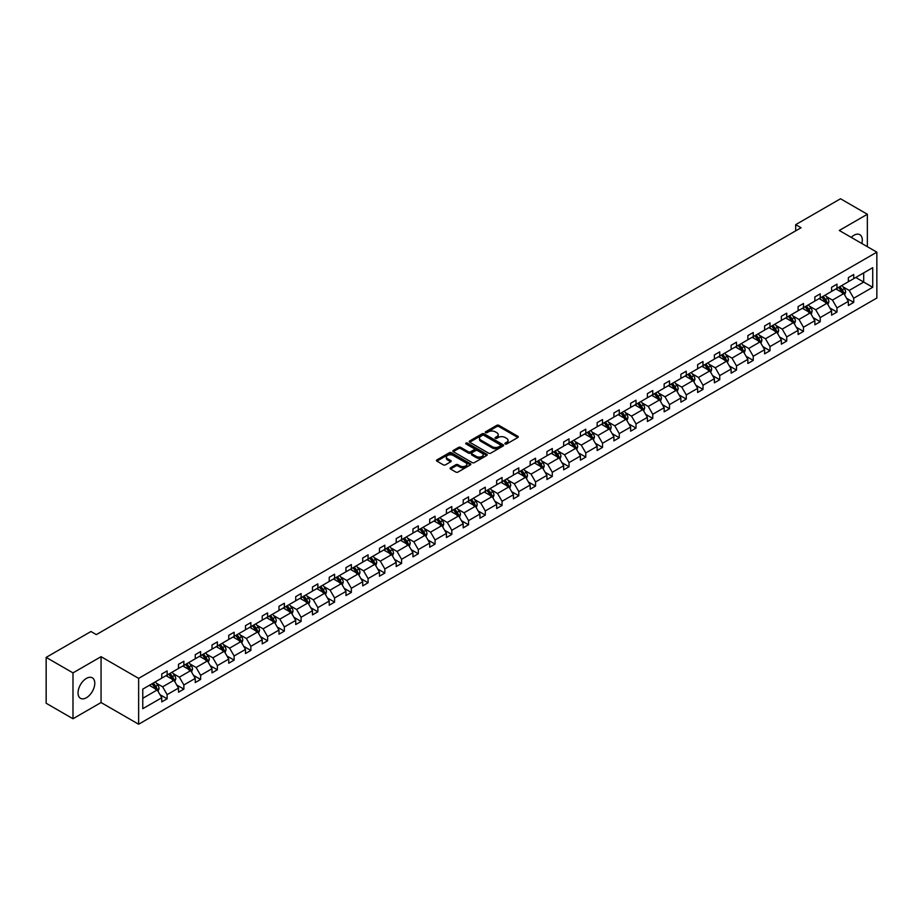 <?xml version="1.0" encoding="UTF-8"?>
<svg xmlns="http://www.w3.org/2000/svg" width="923" height="923" viewBox="0 0 923 923"><rect width="100%" height="100%" fill="white"/><g stroke="black" fill="none" stroke-linecap="round" stroke-linejoin="round"><path stroke-width="1.38" d="M505.193 443.963A1.038 0.6 0 0 0 506.669 443.963L517.861 437.502A1.488 0.865 0 0 0 518.299 436.891A1.488 0.865 0 0 0 517.861 436.279L498.893 425.33A1.488 0.865 0 0 0 496.793 425.33L485.59 431.791A1.038 0.6 0 0 0 487.067 432.645L488.521 431.814A4.765 2.757 0 0 1 495.259 431.814L496.839 432.725A4.765 2.757 0 0 1 498.235 434.675A4.765 2.757 0 0 1 496.839 436.614L495.397 437.456A1.038 0.6 0 0 0 496.874 438.31L498.316 437.467A4.765 2.757 0 0 1 505.066 437.467L506.646 438.379A4.765 2.757 0 0 1 508.042 440.329A4.765 2.757 0 0 1 506.646 442.279L505.193 443.109A1.038 0.6 0 0 0 505.193 443.963L505.193 443.109M86.404 697.742A11.837 6.842 120 0 0 94.146 687.3A11.837 6.842 120 0 0 92.323 677.817A11.837 6.842 120 0 0 86.404 678.405A11.837 6.842 120 0 0 78.674 688.835A11.837 6.842 120 0 0 80.486 698.319A11.837 6.842 120 0 0 86.404 697.742M861.851 243.499A11.837 6.842 120 0 0 859.855 234.684A11.837 6.842 120 0 0 853.937 235.273A11.837 6.842 120 0 0 851.214 237.361M450.539 467.799A1.488 0.865 0 0 0 450.101 468.399A1.488 0.865 0 0 0 450.539 469.011L455.858 472.08A1.488 0.865 0 0 0 457.958 472.08L470.395 464.904A1.488 0.865 0 0 0 470.834 464.292A1.488 0.865 0 0 0 470.395 463.692L451.428 452.743A1.488 0.865 0 0 0 449.316 452.743L436.891 459.919A1.488 0.865 0 0 0 436.452 460.519A1.488 0.865 0 0 0 436.891 461.131L443.317 464.846A1.488 0.865 0 0 0 445.428 464.846L450.747 461.777A1.488 0.865 0 0 0 451.185 461.165A1.488 0.865 0 0 0 450.747 460.554L447.563 458.719A3.98 2.296 0 0 1 446.386 457.093A3.98 2.296 0 0 1 448.855 454.958A3.98 2.296 0 0 1 453.193 455.466L465.677 462.665A3.98 2.296 0 0 1 466.853 464.292A3.98 2.296 0 0 1 464.384 466.427A3.98 2.296 0 0 1 460.046 465.919L457.958 464.719A1.488 0.865 0 0 0 455.858 464.719L450.539 467.799L450.539 469.011L455.858 465.965L455.858 464.719M101.057 656.68L72.986 672.879L46.15 657.395L46.15 703.257L72.986 718.752L101.057 702.541L138.635 724.232L138.635 678.37L101.057 656.68L101.057 702.541M867.355 246.672L867.355 214.263L839.284 230.473L876.85 252.164L138.635 678.37M867.355 214.263L840.518 198.768L795.695 224.647L795.695 230.842M46.15 657.395L90.962 631.517L96.338 634.609L801.06 227.739L795.695 224.647M488.625 453.158A1.488 0.865 0 0 0 490.736 453.158L503.162 445.982A1.488 0.865 0 0 0 503.6 445.382A1.488 0.865 0 0 0 503.162 444.771L484.194 433.822A1.488 0.865 0 0 0 482.094 433.822L469.657 440.998A1.488 0.865 0 0 0 469.219 441.609A1.488 0.865 0 0 0 469.657 442.209L488.625 453.158M466.438 444.194A1.038 0.6 0 0 1 467.5 444.332L486.756 455.454L474.341 462.619A1.488 0.865 0 0 1 472.241 462.619L453.274 451.67L453.274 450.459A1.488 0.865 0 0 0 452.835 451.07A1.488 0.865 0 0 0 453.274 451.67M453.274 450.459L458.593 447.39A1.488 0.865 0 0 1 460.704 447.39L468.399 451.82A1.488 0.865 0 0 0 470.499 451.82L474.03 449.789A1.488 0.865 0 0 0 474.468 449.178A1.488 0.865 0 0 0 474.03 448.566L466.023 443.951A1.038 0.6 0 0 1 467.5 443.098L486.779 454.231A1.488 0.865 0 0 1 487.217 454.831A1.488 0.865 0 0 1 486.779 455.443L486.779 454.231M72.986 672.879L72.986 718.752M142.765 689.123L161.767 678.151L161.767 673.998L167.132 670.906L167.132 675.048L178.508 668.483L178.508 664.329L183.873 661.237L183.873 665.391L195.249 658.814L195.249 654.661L200.626 651.569L200.626 655.722L212.002 649.146L212.002 644.992L217.367 641.9L217.367 646.054L228.742 639.477L228.742 635.324L234.119 632.232L234.119 636.385L245.495 629.809L245.495 625.656L250.86 622.564L250.86 626.717L262.236 620.141L262.236 615.987L267.601 612.895L267.601 617.049L278.988 610.472L278.988 606.319L284.353 603.227L284.353 607.38L295.729 600.804L295.729 596.65L301.094 593.558L301.094 597.712L312.482 591.135L312.482 586.982L317.847 583.89L317.847 588.043L329.223 581.467L329.223 577.313L334.588 574.221L334.588 578.375L345.963 571.799L345.963 567.645L351.34 564.553L351.34 568.706L362.716 562.13L362.716 557.977L368.081 554.885L368.081 559.038L379.457 552.462L379.457 548.308L384.833 545.216L384.833 549.37L396.209 542.793L396.209 538.64L401.574 535.548L401.574 539.701L412.95 533.125L412.95 528.971L418.315 525.879L418.315 530.033L429.703 523.456L429.703 519.303L435.068 516.211L435.068 520.364L446.444 513.788L446.444 509.634L451.809 506.542L451.809 510.696L463.196 504.12L463.196 499.966L468.561 496.874L468.561 501.027L479.937 494.451L479.937 490.298L485.302 487.206L485.302 491.359L496.678 484.783L496.678 480.629L502.054 477.537L502.054 481.691L513.43 475.114L513.43 470.972L518.795 467.869L518.795 472.022L530.171 465.446L530.171 461.304L535.548 458.2L535.548 462.354L546.924 455.777L546.924 451.635L552.289 448.532L552.289 452.685L563.665 446.109L563.665 441.967L569.029 438.863L569.029 443.017L580.417 436.441L580.417 432.299L585.782 429.195L585.782 433.349L597.158 426.772L597.158 422.63L602.523 419.527L602.523 423.68L613.91 417.115L613.91 412.962L619.275 409.858L619.275 414.012L630.651 407.447L630.651 403.293L636.016 400.19L636.016 404.343L647.392 397.778L647.392 393.625L652.769 390.521L652.769 394.675L664.145 388.11L664.145 383.956L669.51 380.853L669.51 385.006L680.886 378.442L680.886 374.288L686.262 371.184L686.262 375.338L697.638 368.773L697.638 364.62L703.003 361.516L703.003 365.67L714.379 359.105L714.379 354.951L719.744 351.848L719.744 356.001L731.131 349.436L731.131 345.283L736.496 342.179L736.496 346.333L747.872 339.768L747.872 335.614L753.237 332.511L753.237 336.664L764.625 330.099L764.625 325.946L769.99 322.842L769.99 326.996L781.366 320.431L781.366 316.277L786.731 313.174L786.731 317.327L798.107 310.763L798.107 306.609L803.483 303.505L803.483 307.659L814.859 301.094L814.859 296.941L820.224 293.837L820.224 297.991L831.6 291.426L831.6 287.272L836.976 284.169L836.976 288.322L848.352 281.757L848.352 277.604L853.717 274.5L853.717 278.654L872.72 267.682L872.72 287.272L853.717 298.244L853.717 302.398L848.352 305.49L848.352 301.336L836.976 307.913L836.976 312.066L831.6 315.158L831.6 311.005L820.224 317.581L820.224 321.735L814.859 324.827L814.859 320.673L803.483 327.25L803.483 331.392L798.107 334.495L798.107 330.342L786.731 336.918L786.731 341.06L781.366 344.164L781.366 340.01L769.99 346.587L769.99 350.728L764.625 353.832L764.625 349.679L753.237 356.255L753.237 360.397L747.872 363.5L747.872 359.347L736.496 365.923L736.496 370.065L731.131 373.169L731.131 369.015L719.744 375.592L719.744 379.734L714.379 382.837L714.379 378.684L703.003 385.249L703.003 389.402L697.638 392.506L697.638 388.352L686.262 394.917L686.262 399.071L680.886 402.174L680.886 398.021L669.51 404.586L669.51 408.739L664.145 411.843L664.145 407.689L652.769 414.254L652.769 418.407L647.392 421.511L647.392 417.358L636.016 423.922L636.016 428.076L630.651 431.179L630.651 427.026L619.275 433.591L619.275 437.744L613.91 440.848L613.91 436.694L602.523 443.259L602.523 447.413L597.158 450.516L597.158 446.363L585.782 452.928L585.782 457.081L580.417 460.185L580.417 456.031L569.029 462.596L569.029 466.75L563.665 469.853L563.665 465.7L552.289 472.264L552.289 476.418L546.924 479.522L546.924 475.368L535.548 481.933L535.548 486.086L530.171 489.19L530.171 485.036L518.795 491.601L518.795 495.755L513.43 498.858L513.43 494.705L502.054 501.27L502.054 505.423L496.678 508.527L496.678 504.373L485.302 510.938L485.302 515.092L479.937 518.195L479.937 514.042L468.561 520.607L468.561 524.76L463.196 527.864L463.196 523.71L451.809 530.275L451.809 534.429L446.444 537.532L446.444 533.379L435.068 539.943L435.068 544.097L429.703 547.201L429.703 543.047L418.315 549.612L418.315 553.765L412.95 556.869L412.95 552.715L401.574 559.28L401.574 563.434L396.209 566.537L396.209 562.384L384.833 568.949L384.833 573.102L379.457 576.206L379.457 572.052L368.081 578.617L368.081 582.771L362.716 585.874L362.716 581.721L351.34 588.286L351.34 592.439L345.963 595.543L345.963 591.389L334.588 597.954L334.588 602.108L329.223 605.211L329.223 601.058L317.847 607.622L317.847 611.776L312.482 614.88L312.482 610.726L301.094 617.291L301.094 621.444L295.729 624.548L295.729 620.394L284.353 626.959L284.353 631.113L278.988 634.216L278.988 630.063L267.601 636.628L267.601 640.781L262.236 643.885L262.236 639.731L250.86 646.296L250.86 650.45L245.495 653.553L245.495 649.4L234.119 655.965L234.119 660.118L228.742 663.222L228.742 659.068L217.367 665.633L217.367 669.786L212.002 672.89L212.002 668.737L200.626 675.301L200.626 679.455L195.249 682.547L195.249 678.405L183.873 684.97L183.873 689.123L178.508 692.215L178.508 688.073L167.132 694.638L167.132 698.792L161.767 701.884L161.767 697.742L142.765 708.702L142.765 689.123M138.635 724.232L876.85 298.025L876.85 252.164M166.059 675.671L173.997 680.263L162.621 686.827L156.402 683.239M162.621 686.827L167.132 694.638M173.997 680.263L178.508 688.073M161.767 677.159L162.621 677.655L167.132 675.048M182.8 666.002L190.749 670.594L179.362 677.159L173.155 673.571M179.362 677.159L183.873 684.97M190.749 670.594L195.249 678.405M178.508 667.491L179.362 667.987L183.873 665.391M199.553 656.334L207.49 660.926L196.114 667.491L189.896 663.902M196.114 667.491L200.626 675.301M207.49 660.926L212.002 668.737M195.249 657.822L196.114 658.318L200.626 655.722M216.294 646.665L224.243 651.257L212.855 657.822L206.648 654.234M212.855 657.822L217.367 665.633M224.243 651.257L228.742 659.068M212.002 648.154L212.855 648.65L217.367 646.054M233.034 636.997L240.984 641.589L229.608 648.154L223.389 644.566M229.608 648.154L234.119 655.965M240.984 641.589L245.495 649.4M228.742 638.485L229.608 638.981L234.119 636.385M249.787 627.328L257.725 631.92L246.349 638.485L240.142 634.897M246.349 638.485L250.86 646.296M257.725 631.92L262.236 639.731M245.495 628.817L246.349 629.313L250.86 626.717M266.528 617.66L274.477 622.252L263.101 628.817L256.882 625.229M263.101 628.817L267.601 636.628M274.477 622.252L278.988 630.063M262.236 619.148L263.101 619.645L267.601 617.049M283.28 607.992L291.218 612.584L279.842 619.148L273.635 615.56M279.842 619.148L284.353 626.959M291.218 612.584L295.729 620.394M278.988 609.48L279.842 609.976L284.353 607.38M300.021 598.323L307.97 602.915L296.595 609.48L290.376 605.892M296.595 609.48L301.094 617.291M307.97 602.915L312.482 610.726M295.729 599.812L296.595 600.308L301.094 597.712M316.774 588.655L324.711 593.247L313.335 599.812L307.117 596.223M313.335 599.812L317.847 607.622M324.711 593.247L329.223 601.058M312.482 590.143L313.335 590.639L317.847 588.043M333.515 578.986L341.464 583.578L330.076 590.143L323.869 586.555M330.076 590.143L334.588 597.954M341.464 583.578L345.963 591.389M329.223 580.475L330.076 580.971L334.588 578.375M350.267 569.318L358.205 573.91L346.829 580.475L340.61 576.887M346.829 580.475L351.34 588.286M358.205 573.91L362.716 581.721M345.963 570.806L346.829 571.302L351.34 568.706M367.008 559.65L374.957 564.241L363.57 570.806L357.363 567.218M363.57 570.806L368.081 578.617M374.957 564.241L379.457 572.052M362.716 561.138L363.57 561.634L368.081 559.038M383.749 549.981L391.698 554.573L380.322 561.138L374.103 557.55M380.322 561.138L384.833 568.949M391.698 554.573L396.209 562.384M379.457 551.469L380.322 551.966L384.833 549.37M400.501 540.313L408.439 544.905L397.063 551.469L390.856 547.881M397.063 551.469L401.574 559.28M408.439 544.905L412.95 552.715M396.209 541.801L397.063 542.297L401.574 539.701M417.242 530.644L425.191 535.236L413.816 541.801L407.597 538.213M413.816 541.801L418.315 549.612M425.191 535.236L429.703 543.047M412.95 532.133L413.816 532.629L418.315 530.033M433.995 520.976L441.932 525.568L430.556 532.133L424.349 528.544M430.556 532.133L435.068 539.943M441.932 525.568L446.444 533.379M429.703 522.464L430.556 522.96L435.068 520.364M450.736 511.307L458.685 515.899L447.309 522.464L441.09 518.876M447.309 522.464L451.809 530.275M458.685 515.899L463.196 523.71M446.444 512.796L447.309 513.292L451.809 510.696M467.488 501.651L475.426 506.231L464.05 512.796L457.831 509.219M464.05 512.796L468.561 520.607M475.426 506.231L479.937 514.042M463.196 503.127L464.05 503.623L468.561 501.027M484.229 491.982L492.178 496.562L480.791 503.127L474.584 499.551M480.791 503.127L485.302 510.938M492.178 496.562L496.678 504.373M479.937 493.459L480.791 493.955L485.302 491.359M500.981 482.314L508.919 486.894L497.543 493.459L491.324 489.882M497.543 493.459L502.054 501.27M508.919 486.894L513.43 494.705M496.678 483.79L497.543 484.287L502.054 481.691M517.722 472.645L525.672 477.226L514.284 483.79L508.077 480.214M514.284 483.79L518.795 491.601M525.672 477.226L530.171 485.036M513.43 474.122L514.284 474.618L518.795 472.022M534.463 462.977L542.412 467.557L531.037 474.122L524.818 470.545M531.037 474.122L535.548 481.933M542.412 467.557L546.924 475.368M530.171 464.454L531.037 464.95L535.548 462.354M551.216 453.308L559.153 457.889L547.777 464.465L541.57 460.877M547.777 464.465L552.289 472.264M559.153 457.889L563.665 465.7M546.924 454.797L547.777 455.281L552.289 452.685M567.957 443.64L575.906 448.22L564.53 454.797L558.311 451.209M564.53 454.797L569.029 462.596M575.906 448.22L580.417 456.031M563.665 445.128L564.53 445.613L569.029 443.017M584.709 433.972L592.647 438.552L581.271 445.128L575.064 441.54M581.271 445.128L585.782 452.928M592.647 438.552L597.158 446.363M580.417 435.46L581.271 435.956L585.782 433.349M601.45 424.303L609.399 428.883L598.023 435.46L591.805 431.872M598.023 435.46L602.523 443.259M609.399 428.883L613.91 436.694M597.158 425.791L598.023 426.288L602.523 423.68M618.202 414.635L626.14 419.215L614.764 425.791L608.545 422.203M614.764 425.791L619.275 433.591M626.14 419.215L630.651 427.026M613.91 416.123L614.764 416.619L619.275 414.012M634.943 404.966L642.893 409.547L631.505 416.123L625.298 412.535M631.505 416.123L636.016 423.922M642.893 409.547L647.392 417.358M630.651 406.455L631.505 406.951L636.016 404.343M651.696 395.298L659.633 399.878L648.258 406.455L642.039 402.866M648.258 406.455L652.769 414.254M659.633 399.878L664.145 407.689M647.392 396.786L648.258 397.282L652.769 394.675M668.437 385.629L676.386 390.21L664.998 396.786L658.791 393.198M664.998 396.786L669.51 404.586M676.386 390.21L680.886 398.021M664.145 387.118L664.998 387.614L669.51 385.006M685.178 375.961L693.127 380.541L681.751 387.118L675.532 383.53M681.751 387.118L686.262 394.917M693.127 380.541L697.638 388.352M680.886 377.449L681.751 377.945L686.262 375.338M701.93 366.293L709.868 370.873L698.492 377.449L692.285 373.861M698.492 377.449L703.003 385.249M709.868 370.873L714.379 378.684M697.638 367.781L698.492 368.277L703.003 365.67M718.671 356.624L726.62 361.205L715.244 367.781L709.026 364.193M715.244 367.781L719.744 375.592M726.62 361.205L731.131 369.015M714.379 358.112L715.244 358.609L719.744 356.001M735.423 346.956L743.361 351.536L731.985 358.112L725.778 354.524M731.985 358.112L736.496 365.923M743.361 351.536L747.872 359.347M731.131 348.444L731.985 348.94L736.496 346.333M752.164 337.287L760.114 341.868L748.738 348.444L742.519 344.856M748.738 348.444L753.237 356.255M760.114 341.868L764.625 349.679M747.872 338.776L748.738 339.272L753.237 336.664M768.917 327.619L776.854 332.199L765.479 338.776L759.26 335.187M765.479 338.776L769.99 346.587M776.854 332.199L781.366 340.01M764.625 329.107L765.479 329.603L769.99 326.996M785.658 317.95L793.607 322.531L782.219 329.107L776.012 325.519M782.219 329.107L786.731 336.918M793.607 322.531L798.107 330.342M781.366 319.439L782.219 319.935L786.731 317.327M802.41 308.282L810.348 312.862L798.972 319.439L792.753 315.851M798.972 319.439L803.483 327.25M810.348 312.862L814.859 320.673M798.107 309.77L798.972 310.266L803.483 307.659M819.151 298.614L827.1 303.194L815.713 309.77L809.506 306.182M815.713 309.77L820.224 317.581M827.1 303.194L831.6 311.005M814.859 300.102L815.713 300.598L820.224 297.991M835.892 288.945L843.841 293.526L832.465 300.102L826.247 296.514M832.465 300.102L836.976 307.913M843.841 293.526L848.352 301.336M831.6 290.433L832.465 290.93L836.976 288.322M855.759 277.477L863.697 282.069L849.206 290.433L842.999 286.845M849.206 290.433L853.717 298.244M872.72 287.272L863.697 282.069L863.697 272.896L872.72 267.682M848.352 280.765L849.206 281.261L853.717 278.654M142.765 698.296L157.256 689.931L149.307 685.339M157.256 689.931L161.767 697.742M846.576 298.267L853.717 302.398M829.835 307.936L836.976 312.066M813.082 317.604L820.224 321.735M796.341 327.273L803.483 331.392M779.589 336.941L786.731 341.06M762.848 346.61L769.99 350.728M746.107 356.278L753.237 360.397M729.355 365.946L736.496 370.065M712.614 375.615L719.744 379.734M695.861 385.283L703.003 389.402M679.12 394.952L686.262 399.071M662.368 404.62L669.51 408.739M645.627 414.289L652.769 418.407M628.875 423.957L636.016 428.076M612.134 433.625L619.275 437.744M595.393 443.294L602.523 447.413M578.64 452.962L585.782 457.081M561.899 462.631L569.029 466.75M545.147 472.299L552.289 476.418M528.406 481.968L535.548 486.086M511.654 491.636L518.795 495.755M494.913 501.304L502.054 505.423M478.16 510.973L485.302 515.092M461.419 520.641L468.561 524.76M444.678 530.31L451.809 534.429M427.926 539.978L435.068 544.097M411.185 549.646L418.315 553.765M394.433 559.315L401.574 563.434M377.692 568.983L384.833 573.102M360.939 578.652L368.081 582.771M344.198 588.32L351.34 592.439M327.446 597.989L334.588 602.108M310.705 607.657L317.847 611.776M293.964 617.325L301.094 621.444M277.212 626.994L284.353 631.113M260.471 636.662L267.601 640.781M243.718 646.331L250.86 650.45M226.977 655.999L234.119 660.118M210.225 665.668L217.367 669.786M193.484 675.336L200.626 679.455M176.731 685.004L183.873 689.123M159.991 694.673L167.132 698.792M505.608 444.113L506.646 443.513A4.765 2.757 0 0 0 508.042 441.563L508.042 440.329M498.235 434.675L498.235 435.91A4.765 2.757 0 0 1 496.839 437.86L495.813 438.448M517.861 436.279L517.861 437.502L498.893 426.576A1.488 0.865 0 0 0 496.793 426.576L486.017 432.795M503.162 444.771L503.162 445.982L484.194 435.056A1.488 0.865 0 0 0 482.094 435.056L469.68 442.221M500.531 445.797A1.038 0.6 0 0 0 500.531 444.955L483.883 435.344A1.038 0.6 0 0 0 482.406 435.344L480.883 436.221A4.765 2.757 0 0 0 479.487 438.171A4.765 2.757 0 0 0 480.883 440.121L492.259 446.686A4.765 2.757 0 0 0 499.008 446.686L500.531 445.797L500.531 447.044A1.038 0.6 0 0 0 500.831 446.617L500.831 445.382M479.487 438.171L479.487 439.406A4.765 2.757 0 0 0 480.883 441.356L480.883 440.121M500.531 447.044L499.008 447.92A4.765 2.757 0 0 1 492.259 447.92L480.883 441.356M453.297 451.682L458.593 448.624L458.593 447.39M474.468 449.178L474.468 450.424A1.488 0.865 0 0 1 474.03 451.024L470.499 453.066A1.488 0.865 0 0 1 468.399 453.066L460.704 448.624A1.488 0.865 0 0 0 458.593 448.624M476.372 456.435A3.98 2.296 0 0 0 480.721 456.931A3.98 2.296 0 0 0 483.179 454.808A3.98 2.296 0 0 0 482.014 453.181L477.618 450.643A1.488 0.865 0 0 0 475.507 450.643L471.976 452.674A1.488 0.865 0 0 0 471.538 453.285A1.488 0.865 0 0 0 471.976 453.897L476.372 456.435L476.372 457.67A3.98 2.296 0 0 0 480.721 458.177A3.98 2.296 0 0 0 483.179 456.043L483.179 454.808M471.538 453.285L471.538 454.52A1.488 0.865 0 0 0 471.976 455.131L471.976 453.897M476.372 457.67L471.976 455.131M466.853 464.292L466.853 465.538A3.98 2.296 0 0 1 464.384 467.661A3.98 2.296 0 0 1 460.046 467.165L457.958 465.965A1.488 0.865 0 0 0 455.858 465.965M446.386 457.093L446.386 458.327A3.98 2.296 0 0 0 447.563 459.954L447.563 458.719M450.724 461.788L447.563 459.954M470.395 463.692L470.395 464.904L451.428 453.978A1.488 0.865 0 0 0 449.316 453.978L436.914 461.142M844.66 294.945L845.641 292.095A4.027 2.319 -120 0 0 844.36 288.668L841.949 285.449M837.623 289.937L836.584 288.553M842.18 293.006L843.472 292.268A4.027 2.319 -120 0 0 842.318 289.845L839.907 286.626M838.903 287.203L841.557 290.745A2.054 1.188 60 0 1 841.926 291.368L843.472 292.268M838.626 287.376L841.038 290.583A4.027 2.319 60 0 1 842.03 292.487M827.908 304.613L828.9 301.763A4.027 2.319 -120 0 0 827.619 298.337L825.208 295.118M820.882 299.606L819.832 298.221M825.439 302.675L826.731 301.936A4.027 2.319 -120 0 0 825.577 299.514L823.166 296.295M822.162 296.871L824.804 300.413A2.054 1.188 60 0 1 825.185 301.036L826.731 301.936M821.874 297.033L824.285 300.252A4.027 2.319 60 0 1 825.289 302.156M811.167 314.281L812.148 311.432A4.027 2.319 -120 0 0 810.867 308.005L808.456 304.786M804.141 309.274L803.091 307.89M808.686 312.343L809.979 311.605A4.027 2.319 -120 0 0 808.825 309.182L806.414 305.963M805.41 306.54L808.063 310.082A2.054 1.188 60 0 1 808.433 310.705L809.979 311.605M805.133 306.701L807.544 309.92A4.027 2.319 60 0 1 808.548 311.824M794.415 323.95L795.407 321.1A4.027 2.319 -120 0 0 794.126 317.674L791.715 314.455M787.388 318.943L786.35 317.558M791.946 322.012L793.238 321.273A4.027 2.319 -120 0 0 792.084 318.85L789.673 315.631M788.669 316.208L791.323 319.75A2.054 1.188 60 0 1 791.692 320.373L793.238 321.273M788.38 316.37L790.792 319.589A4.027 2.319 60 0 1 791.796 321.492M777.674 333.618L778.654 330.769A4.027 2.319 -120 0 0 777.374 327.342L774.962 324.123M770.647 328.611L769.597 327.215M775.205 331.68L776.485 330.942A4.027 2.319 -120 0 0 775.332 328.519L772.932 325.3M771.916 325.877L774.57 329.419A2.054 1.188 60 0 1 774.939 330.042L776.485 330.942M771.64 326.038L774.051 329.257A4.027 2.319 60 0 1 775.055 331.161M760.921 343.287L761.913 340.437A4.027 2.319 -120 0 0 760.633 337.01L758.221 333.791M753.895 338.279L752.856 336.883M758.452 341.348L759.744 340.61A4.027 2.319 -120 0 0 758.591 338.187L756.179 334.968M755.176 335.545L757.829 339.087A2.054 1.188 60 0 1 758.198 339.71L759.744 340.61M754.887 335.707L757.298 338.926A4.027 2.319 60 0 1 758.302 340.829M744.18 352.955L745.173 350.105A4.027 2.319 -120 0 0 743.88 346.679L741.469 343.46M737.154 347.948L736.104 346.552M741.711 351.017L742.992 350.279A4.027 2.319 -120 0 0 741.85 347.856L739.438 344.637M738.423 345.214L741.077 348.756A2.054 1.188 60 0 1 741.446 349.379L742.992 350.279M738.146 345.375L740.558 348.594A4.027 2.319 60 0 1 741.561 350.498M727.439 362.624L728.42 359.774A4.027 2.319 -120 0 0 727.139 356.347L724.728 353.128M720.402 357.616L719.363 356.22M724.959 360.685L726.251 359.935A4.027 2.319 -120 0 0 725.097 357.524L722.686 354.305M721.682 354.882L724.336 358.424A2.054 1.188 60 0 1 724.705 359.047L726.251 359.935M721.405 355.043L723.805 358.262A4.027 2.319 60 0 1 724.809 360.166M710.687 372.292L711.679 369.442A4.027 2.319 -120 0 0 710.387 366.016L707.987 362.797M703.661 367.285L702.611 365.889M708.218 370.354L709.499 369.604A4.027 2.319 -120 0 0 708.356 367.192L705.945 363.974M704.93 364.55L707.583 368.092A2.054 1.188 60 0 1 707.964 368.715L709.499 369.604M704.653 364.712L707.064 367.931A4.027 2.319 60 0 1 708.068 369.835M693.946 381.96L694.927 379.111A4.027 2.319 -120 0 0 693.646 375.684L691.235 372.465M686.908 376.953L685.87 375.557M691.465 380.022L692.758 379.272A4.027 2.319 -120 0 0 691.604 376.861L689.193 373.642M688.189 374.219L690.842 377.761A2.054 1.188 60 0 1 691.212 378.384L692.758 379.272M687.912 374.38L690.323 377.599A4.027 2.319 60 0 1 691.315 379.503M677.194 391.629L678.186 388.779A4.027 2.319 -120 0 0 676.905 385.353L674.494 382.134M670.167 386.622L669.117 385.226M674.725 389.691L676.017 388.941A4.027 2.319 -120 0 0 674.863 386.529L672.452 383.31M671.448 383.887L674.09 387.429A2.054 1.188 60 0 1 674.471 388.052L676.017 388.941M671.159 384.049L673.571 387.268A4.027 2.319 60 0 1 674.575 389.171M660.453 401.297L661.433 398.448A4.027 2.319 -120 0 0 660.153 395.021L657.741 391.802M653.426 396.29L652.376 394.894M657.972 399.359L659.264 398.609A4.027 2.319 -120 0 0 658.111 396.198L655.699 392.979M654.695 393.556L657.349 397.098A2.054 1.188 60 0 1 657.718 397.721L659.264 398.609M654.419 393.717L656.83 396.936A4.027 2.319 60 0 1 657.834 398.84M643.7 410.966L644.692 408.116A4.027 2.319 -120 0 0 643.412 404.689L641 401.47M636.674 405.958L635.635 404.562M641.231 409.027L642.523 408.278A4.027 2.319 -120 0 0 641.37 405.866L638.958 402.647M637.955 403.224L640.608 406.766A2.054 1.188 60 0 1 640.977 407.389L642.523 408.278M637.666 403.386L640.077 406.605A4.027 2.319 60 0 1 641.081 408.508M626.959 420.634L627.94 417.784A4.027 2.319 -120 0 0 626.659 414.358L624.248 411.139M619.933 415.627L618.883 414.231M624.49 418.696L625.771 417.946A4.027 2.319 -120 0 0 624.617 415.535L622.217 412.316M621.202 412.893L623.856 416.435A2.054 1.188 60 0 1 624.225 417.058L625.771 417.946M620.925 413.054L623.337 416.273A4.027 2.319 60 0 1 624.34 418.177M610.207 430.303L611.199 427.453A4.027 2.319 -120 0 0 609.918 424.026L607.507 420.807M603.18 425.295L602.142 423.899M607.738 428.364L609.03 427.614A4.027 2.319 -120 0 0 607.876 425.203L605.465 421.984M604.461 422.561L607.115 426.103A2.054 1.188 60 0 1 607.484 426.726L609.03 427.614M604.173 422.722L606.584 425.941A4.027 2.319 60 0 1 607.588 427.845M593.466 439.971L594.458 437.11A4.027 2.319 -120 0 0 593.166 433.695L590.755 430.476M586.44 434.964L585.39 433.568M590.997 438.033L592.278 437.283A4.027 2.319 -120 0 0 591.135 434.871L588.724 431.652M587.709 432.229L590.362 435.771A2.054 1.188 60 0 1 590.732 436.394L592.278 437.283M587.432 432.391L589.843 435.61A4.027 2.319 60 0 1 590.847 437.514M576.725 449.639L577.706 446.778A4.027 2.319 -120 0 0 576.425 443.363L574.014 440.144M569.687 444.632L568.649 443.236M574.244 447.701L575.537 446.951A4.027 2.319 -120 0 0 574.383 444.54L571.972 441.321M570.968 441.898L573.621 445.44A2.054 1.188 60 0 1 573.991 446.063L575.537 446.951M570.691 442.059L573.091 445.278A4.027 2.319 60 0 1 574.094 447.182M559.973 459.308L560.965 456.447A4.027 2.319 -120 0 0 559.673 453.031L557.273 449.813M552.946 454.301L551.896 452.905M557.504 457.37L558.784 456.62A4.027 2.319 -120 0 0 557.642 454.208L555.231 450.989M554.215 451.566L556.869 455.108A2.054 1.188 60 0 1 557.25 455.731L558.784 456.62M553.938 451.728L556.35 454.947A4.027 2.319 60 0 1 557.354 456.85M543.232 468.976L544.212 466.115A4.027 2.319 -120 0 0 542.932 462.7L540.52 459.481M536.194 463.969L535.155 462.573M540.751 467.038L542.043 466.288A4.027 2.319 -120 0 0 540.89 463.877L538.478 460.658M537.474 461.235L540.128 464.777A2.054 1.188 60 0 1 540.497 465.4L542.043 466.288M537.198 461.396L539.609 464.615A4.027 2.319 60 0 1 540.601 466.519M526.479 478.645L527.471 475.783A4.027 2.319 -120 0 0 526.191 472.368L523.779 469.149M519.453 473.637L518.403 472.241M524.01 476.706L525.302 475.956A4.027 2.319 -120 0 0 524.149 473.545L521.737 470.326M520.734 470.903L523.376 474.445A2.054 1.188 60 0 1 523.756 475.068L525.302 475.956M520.445 471.065L522.856 474.284A4.027 2.319 60 0 1 523.86 476.187M509.738 488.313L510.719 485.452A4.027 2.319 -120 0 0 509.438 482.025L507.027 478.818M502.712 483.306L501.662 481.91M507.258 486.375L508.55 485.625A4.027 2.319 -120 0 0 507.396 483.214L504.985 479.995M503.981 480.571L506.635 484.114A2.054 1.188 60 0 1 507.004 484.737L508.55 485.625M503.704 480.733L506.116 483.952A4.027 2.319 60 0 1 507.119 485.856M492.986 497.982L493.978 495.12A4.027 2.319 -120 0 0 492.697 491.694L490.286 488.486M485.959 492.974L484.921 491.578M490.517 496.043L491.809 495.293A4.027 2.319 -120 0 0 490.655 492.882L488.244 489.663M487.24 490.24L489.894 493.782A2.054 1.188 60 0 1 490.263 494.405L491.809 495.293M486.952 490.401L489.363 493.62A4.027 2.319 60 0 1 490.367 495.524M476.245 507.65L477.226 504.789A4.027 2.319 -120 0 0 475.945 501.362L473.534 498.155M469.219 502.643L468.169 501.247M473.776 505.712L475.057 504.962A4.027 2.319 -120 0 0 473.903 502.55L471.503 499.331M470.488 499.908L473.141 503.45A2.054 1.188 60 0 1 473.511 504.073L475.057 504.962M470.211 500.07L472.622 503.289A4.027 2.319 60 0 1 473.626 505.193M459.492 517.307L460.485 514.457A4.027 2.319 -120 0 0 459.204 511.03L456.793 507.823M452.466 512.311L451.428 510.915M457.023 515.38L458.316 514.63A4.027 2.319 -120 0 0 457.162 512.219L454.751 509M453.747 509.577L456.4 513.119A2.054 1.188 60 0 1 456.77 513.742L458.316 514.63M453.458 509.738L455.87 512.957A4.027 2.319 60 0 1 456.873 514.861M442.752 526.975L443.744 524.126A4.027 2.319 -120 0 0 442.452 520.699L440.04 517.491M435.725 521.98L434.675 520.584M440.283 525.049L441.563 524.299A4.027 2.319 -120 0 0 440.421 521.876L438.01 518.668M436.994 519.245L439.648 522.787A2.054 1.188 60 0 1 440.017 523.41L441.563 524.299M436.717 519.407L439.129 522.626A4.027 2.319 60 0 1 440.133 524.529M426.011 536.644L426.991 533.794A4.027 2.319 -120 0 0 425.711 530.367L423.299 527.16M418.973 531.648L417.934 530.252M423.53 534.717L424.822 533.967A4.027 2.319 -120 0 0 423.669 531.544L421.257 528.337M420.253 528.914L422.907 532.456A2.054 1.188 60 0 1 423.276 533.079L424.822 533.967M419.977 529.075L422.376 532.294A4.027 2.319 60 0 1 423.38 534.198M409.258 546.312L410.25 543.462A4.027 2.319 -120 0 0 408.958 540.036L406.558 536.828M402.232 541.316L401.182 539.92M406.789 544.385L408.07 543.635A4.027 2.319 -120 0 0 406.928 541.213L404.516 538.005M403.501 538.582L406.155 542.124A2.054 1.188 60 0 1 406.535 542.747L408.07 543.635M403.224 538.744L405.635 541.963A4.027 2.319 60 0 1 406.639 543.866M392.517 555.981L393.498 553.131A4.027 2.319 -120 0 0 392.217 549.704L389.806 546.497M385.479 550.985L384.441 549.589M390.037 554.054L391.329 553.304A4.027 2.319 -120 0 0 390.175 550.881L387.764 547.674M386.76 548.25L389.414 551.792A2.054 1.188 60 0 1 389.783 552.416L391.329 553.304M386.483 548.412L388.895 551.631A4.027 2.319 60 0 1 389.887 553.535M375.765 565.649L376.757 562.799A4.027 2.319 -120 0 0 375.476 559.373L373.065 556.165M368.739 560.653L367.689 559.257M373.296 563.722L374.588 562.972A4.027 2.319 -120 0 0 373.434 560.549L371.023 557.342M370.019 557.919L372.661 561.461A2.054 1.188 60 0 1 373.042 562.084L374.588 562.972M369.731 558.08L372.142 561.299A4.027 2.319 60 0 1 373.146 563.203M359.024 575.317L360.005 572.468A4.027 2.319 -120 0 0 358.724 569.041L356.313 565.834M351.998 570.322L350.948 568.926M356.543 573.391L357.836 572.641A4.027 2.319 -120 0 0 356.682 570.218L354.27 567.01M353.267 567.587L355.92 571.129A2.054 1.188 60 0 1 356.29 571.752L357.836 572.641M352.99 567.749L355.401 570.968A4.027 2.319 60 0 1 356.405 572.871M342.271 584.986L343.264 582.136A4.027 2.319 -120 0 0 341.983 578.709L339.572 575.49M335.245 579.99L334.207 578.594M339.802 583.059L341.095 582.309A4.027 2.319 -120 0 0 339.941 579.886L337.53 576.679M336.526 577.256L339.179 580.798A2.054 1.188 60 0 1 339.549 581.421L341.095 582.309M336.237 577.417L338.649 580.636A4.027 2.319 60 0 1 339.652 582.54M325.531 594.654L326.511 591.805A4.027 2.319 -120 0 0 325.231 588.378L322.819 585.159M318.504 589.659L317.454 588.263M323.062 592.728L324.342 591.978A4.027 2.319 -120 0 0 323.188 589.555L320.789 586.347M319.773 586.924L322.427 590.466A2.054 1.188 60 0 1 322.796 591.089L324.342 591.978M319.496 587.086L321.908 590.305A4.027 2.319 60 0 1 322.912 592.197M308.778 604.323L309.77 601.473A4.027 2.319 -120 0 0 308.49 598.046L306.078 594.827M301.752 599.327L300.713 597.931M306.309 602.396L307.601 601.646A4.027 2.319 -120 0 0 306.448 599.223L304.036 596.016M303.032 596.593L305.686 600.135A2.054 1.188 60 0 1 306.055 600.758L307.601 601.646M302.744 596.754L305.155 599.973A4.027 2.319 60 0 1 306.159 601.865M292.037 613.991L293.029 611.141A4.027 2.319 -120 0 0 291.737 607.715L289.326 604.496M285.011 608.995L283.961 607.599M289.568 612.064L290.849 611.314A4.027 2.319 -120 0 0 289.707 608.892L287.295 605.673M286.28 606.261L288.934 609.803A2.054 1.188 60 0 1 289.303 610.426L290.849 611.314M286.003 606.423L288.414 609.641A4.027 2.319 60 0 1 289.418 611.534M275.296 623.66L276.277 620.81A4.027 2.319 -120 0 0 274.996 617.383L272.585 614.164M268.258 618.664L267.22 617.268M272.816 621.733L274.108 620.983A4.027 2.319 -120 0 0 272.954 618.56L270.543 615.341M269.539 615.929L272.193 619.471A2.054 1.188 60 0 1 272.562 620.094L274.108 620.983M269.262 616.091L271.662 619.31A4.027 2.319 60 0 1 272.666 621.202M258.544 633.328L259.536 630.478A4.027 2.319 -120 0 0 258.244 627.052L255.844 623.833M251.518 628.332L250.468 626.936M256.075 631.39L257.355 630.651A4.027 2.319 -120 0 0 256.213 628.228L253.802 625.009M252.787 625.598L255.44 629.14A2.054 1.188 60 0 1 255.821 629.763L257.355 630.651M252.51 625.759L254.921 628.978A4.027 2.319 60 0 1 255.925 630.87M241.803 642.996L242.784 640.147A4.027 2.319 -120 0 0 241.503 636.72L239.092 633.501M234.765 638.001L233.727 636.605M239.322 641.058L240.615 640.32A4.027 2.319 -120 0 0 239.461 637.897L237.049 634.678M236.046 635.266L238.699 638.808A2.054 1.188 60 0 1 239.069 639.431L240.615 640.32M235.769 635.428L238.18 638.647A4.027 2.319 60 0 1 239.172 640.539M225.05 652.665L226.043 649.815A4.027 2.319 -120 0 0 224.762 646.388L222.351 643.169M218.024 647.669L216.974 646.273M222.581 650.727L223.874 649.988A4.027 2.319 -120 0 0 222.72 647.565L220.309 644.346M219.305 644.935L221.947 648.477A2.054 1.188 60 0 1 222.328 649.1L223.874 649.988M219.016 645.096L221.428 648.315A4.027 2.319 60 0 1 222.431 650.207M208.31 662.333L209.29 659.484A4.027 2.319 -120 0 0 208.01 656.057L205.598 652.838M201.283 657.338L200.233 655.941M205.829 660.395L207.121 659.657A4.027 2.319 -120 0 0 205.967 657.234L203.556 654.015M202.552 654.603L205.206 658.145A2.054 1.188 60 0 1 205.575 658.768L207.121 659.657M202.275 654.765L204.687 657.984A4.027 2.319 60 0 1 205.691 659.876M191.557 672.002L192.549 669.152A4.027 2.319 -120 0 0 191.269 665.725L188.857 662.506M184.531 667.006L183.492 665.61M189.088 670.063L190.38 669.325A4.027 2.319 -120 0 0 189.227 666.902L186.815 663.683M185.811 664.272L188.465 667.814A2.054 1.188 60 0 1 188.834 668.437L190.38 669.325M185.523 664.433L187.934 667.652A4.027 2.319 60 0 1 188.938 669.544M174.816 681.67L175.797 678.82A4.027 2.319 -120 0 0 174.516 675.394L172.105 672.175M167.79 676.674L166.74 675.278M172.347 679.732L173.628 678.993A4.027 2.319 -120 0 0 172.474 676.571L170.074 673.352M169.059 673.94L171.713 677.482A2.054 1.188 60 0 1 172.082 678.105L173.628 678.993M168.782 674.102L171.193 677.32A4.027 2.319 60 0 1 172.197 679.213M158.064 691.339L159.056 688.489A4.027 2.319 -120 0 0 157.775 685.062L155.364 681.843M151.037 686.343L149.999 684.947M155.595 689.4L156.887 688.662A4.027 2.319 -120 0 0 155.733 686.239L153.322 683.02M152.318 683.608L154.972 687.15A2.054 1.188 60 0 1 155.341 687.773L156.887 688.662M152.03 683.77L154.441 686.989A4.027 2.319 60 0 1 155.445 688.881M506.646 443.513L506.646 442.279M495.397 438.31L495.397 437.456M496.839 437.86L496.839 436.614M485.59 432.645L485.59 431.791M496.793 426.576L496.793 425.33M498.893 426.576L498.893 425.33M469.657 442.209L469.657 440.998M482.094 435.056L482.094 433.822M484.194 435.056L484.194 433.822M492.259 447.92L492.259 446.686M499.008 447.92L499.008 446.686M460.704 448.624L460.704 447.39M468.399 453.066L468.399 451.82M470.499 453.066L470.499 451.82M474.03 451.024L474.03 449.789M467.5 444.332L467.5 443.098M457.958 465.965L457.958 464.719M460.046 467.165L460.046 465.919M450.747 461.777L450.747 460.554M436.891 461.131L436.891 459.919M449.316 453.978L449.316 452.743M451.428 453.978L451.428 452.743M843.553 293.364L845.618 292.164M842.318 289.845L844.36 288.668M839.884 291.253L841.038 290.583M826.8 303.032L828.877 301.833M825.577 299.514L827.619 298.337M823.143 300.921L824.285 300.252M810.059 312.701L812.125 311.501M808.825 309.182L810.867 308.005M806.402 310.589L807.544 309.92M793.319 322.369L795.384 321.169M792.084 318.85L794.126 317.674M789.65 320.258L790.792 319.589M776.566 332.038L778.631 330.838M775.332 328.519L777.374 327.342M772.909 329.926L774.051 329.257M759.825 341.706L761.89 340.506M758.591 338.187L760.633 337.01M756.156 339.595L757.298 338.926M743.073 351.375L745.138 350.175M741.85 347.856L743.88 346.679M739.415 349.252L740.558 348.594M726.332 361.043L728.397 359.843M725.097 357.524L727.139 356.347M722.663 358.92L723.805 358.262M709.579 370.711L711.645 369.512M708.356 367.192L710.387 366.016M705.922 368.589L707.064 367.931M692.838 380.38L694.904 379.18M691.604 376.861L693.646 375.684M689.169 378.257L690.323 377.599M676.086 390.048L678.163 388.848M674.863 386.529L676.905 385.353M672.429 387.925L673.571 387.268M659.345 399.717L661.41 398.517M658.111 396.198L660.153 395.021M655.688 397.594L656.83 396.936M642.604 409.385L644.669 408.185M641.37 405.866L643.412 404.689M638.935 407.262L640.077 406.605M625.852 419.054L627.917 417.854M624.617 415.535L626.659 414.358M622.194 416.931L623.337 416.273M609.111 428.722L611.176 427.522M607.876 425.203L609.918 424.026M605.442 426.599L606.584 425.941M592.358 438.39L594.424 437.19M591.135 434.871L593.166 433.695M588.701 436.267L589.843 435.61M575.617 448.059L577.683 446.859M574.383 444.54L576.425 443.363M571.948 445.936L573.091 445.278M558.865 457.727L560.93 456.527M557.642 454.208L559.673 453.031M555.208 455.604L556.35 454.947M542.124 467.396L544.189 466.196M540.89 463.877L542.932 462.7M538.455 465.273L539.609 464.615M525.372 477.064L527.448 475.864M524.149 473.545L526.191 472.368M521.714 474.941L522.856 474.284M508.631 486.733L510.696 485.533M507.396 483.214L509.438 482.025M504.973 484.61L506.116 483.952M491.89 496.401L493.955 495.201M490.655 492.882L492.697 491.694M488.221 494.278L489.363 493.62M475.137 506.069L477.203 504.869M473.903 502.55L475.945 501.362M471.48 503.946L472.622 503.289M458.396 515.738L460.462 514.538M457.162 512.219L459.204 511.03M454.727 513.615L455.87 512.957M441.644 525.395L443.709 524.206M440.421 521.876L442.452 520.699M437.987 523.283L439.129 522.626M424.903 535.063L426.968 533.875M423.669 531.544L425.711 530.367M421.234 532.952L422.376 532.294M408.151 544.732L410.216 543.543M406.928 541.213L408.958 540.036M404.493 542.62L405.635 541.963M391.41 554.4L393.475 553.212M390.175 550.881L392.217 549.704M387.741 552.289L388.895 551.631M374.657 564.068L376.734 562.88M373.434 560.549L375.476 559.373M371 561.957L372.142 561.299M357.916 573.737L359.982 572.548M356.682 570.218L358.724 569.041M354.259 571.625L355.401 570.968M341.175 583.405L343.241 582.217M339.941 579.886L341.983 578.709M337.506 581.294L338.649 580.636M324.423 593.074L326.488 591.885M323.188 589.555L325.231 588.378M320.766 590.962L321.908 590.305M307.682 602.742L309.747 601.554M306.448 599.223L308.49 598.046M304.013 600.631L305.155 599.973M290.93 612.41L292.995 611.222M289.707 608.892L291.737 607.715M287.272 610.299L288.414 609.641M274.189 622.079L276.254 620.891M272.954 618.56L274.996 617.383M270.52 619.968L271.662 619.31M257.436 631.747L259.501 630.559M256.213 628.228L258.244 627.052M253.779 629.636L254.921 628.978M240.695 641.416L242.761 640.227M239.461 637.897L241.503 636.72M237.026 639.304L238.18 638.647M223.943 651.084L226.02 649.896M222.72 647.565L224.762 646.388M220.285 648.973L221.428 648.315M207.202 660.753L209.267 659.564M205.967 657.234L208.01 656.057M203.545 658.641L204.687 657.984M190.461 670.421L192.526 669.233M189.227 666.902L191.269 665.725M186.792 668.31L187.934 667.652M173.709 680.089L175.774 678.901M172.474 676.571L174.516 675.394M170.051 677.978L171.193 677.32M156.968 689.758L159.033 688.57M155.733 686.239L157.775 685.062M153.299 687.647L154.441 686.989"/></g></svg>
